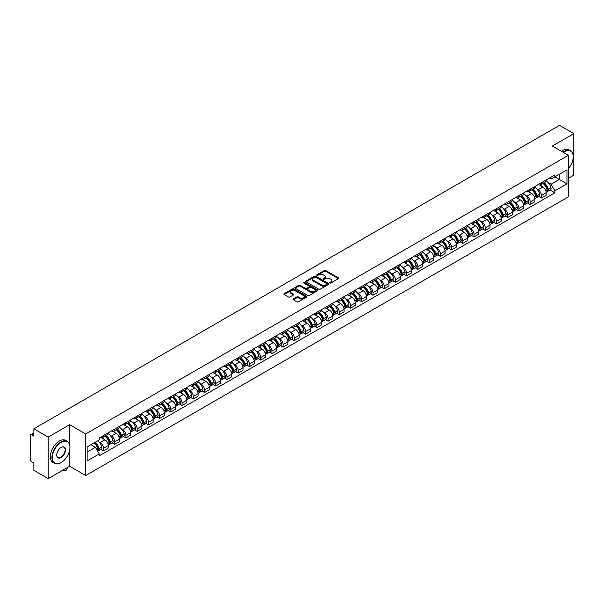 <?xml version="1.0" encoding="UTF-8"?>
<svg xmlns="http://www.w3.org/2000/svg" width="604" height="604" viewBox="0 0 604 604"><rect width="100%" height="100%" fill="white"/><g stroke="black" fill="none" stroke-linecap="round" stroke-linejoin="round"><path stroke-width="0.91" d="M329.95 282.997A0.702 0.4 0 0 0 330.939 282.997L338.444 278.663A0.997 0.574 0 0 0 338.738 278.255A0.997 0.574 0 0 0 338.444 277.848L325.73 270.509A0.997 0.574 0 0 0 324.318 270.509L316.806 274.843A0.702 0.4 0 0 0 317.795 275.409L318.769 274.85A3.201 1.85 0 0 1 323.291 274.85L324.348 275.462A3.201 1.85 0 0 1 325.284 276.768A3.201 1.85 0 0 1 324.348 278.074L323.382 278.633A0.702 0.4 0 0 0 324.371 279.207L325.337 278.648A3.201 1.85 0 0 1 329.859 278.648L330.924 279.259A3.201 1.85 0 0 1 331.86 280.558A3.201 1.85 0 0 1 330.924 281.864L329.95 282.43A0.702 0.4 0 0 0 329.95 282.997L329.95 282.43M293.295 298.98A0.997 0.574 0 0 0 293.008 299.388A0.997 0.574 0 0 0 293.295 299.795L296.866 301.857A0.997 0.574 0 0 0 298.278 301.857L306.613 297.04A0.997 0.574 0 0 0 306.908 296.632A0.997 0.574 0 0 0 306.613 296.224L293.899 288.886A0.997 0.574 0 0 0 292.487 288.886L284.144 293.695A0.997 0.574 0 0 0 283.857 294.103A0.997 0.574 0 0 0 284.144 294.51L288.455 297.002A0.997 0.574 0 0 0 289.867 297.002L293.438 294.941A0.997 0.574 0 0 0 293.733 294.533A0.997 0.574 0 0 0 293.438 294.125L291.302 292.895A2.673 1.54 0 0 1 290.516 291.8A2.673 1.54 0 0 1 292.17 290.373A2.673 1.54 0 0 1 295.084 290.705L303.457 295.545A2.673 1.54 0 0 1 304.235 296.632A2.673 1.54 0 0 1 302.589 298.059A2.673 1.54 0 0 1 299.675 297.727L298.278 296.919A0.997 0.574 0 0 0 296.866 296.919L293.295 298.98L293.295 299.795M85.7 433.966L69.649 424.703L48.192 437.085L33.869 428.81L559.478 125.36L573.8 133.627L552.35 146.009L568.402 155.281L85.7 433.966L85.7 475.522L568.402 196.836L568.402 155.281M318.837 289.173A0.997 0.574 0 0 0 320.248 289.173L328.591 284.356A0.997 0.574 0 0 0 328.878 283.948A0.997 0.574 0 0 0 328.591 283.54L315.869 276.194A0.997 0.574 0 0 0 314.457 276.194L306.122 281.011A0.997 0.574 0 0 0 305.828 281.419A0.997 0.574 0 0 0 306.122 281.826L318.837 289.173M303.963 283.148A0.702 0.4 0 0 1 304.673 283.246L317.591 290.705L309.263 295.515A0.997 0.574 0 0 1 307.851 295.515L295.137 288.168L298.701 286.122L298.701 285.292L295.137 287.353A0.997 0.574 0 0 0 294.843 287.761A0.997 0.574 0 0 0 295.137 288.168L295.137 287.353M298.701 286.122A0.997 0.574 0 0 1 300.113 286.122L300.113 285.292A0.997 0.574 0 0 0 298.701 285.292M300.113 285.292L305.269 288.274A0.997 0.574 0 0 0 306.689 288.274L309.052 286.908A0.997 0.574 0 0 0 309.346 286.5A0.997 0.574 0 0 0 309.052 286.092L303.684 282.989A0.702 0.4 0 0 1 304.673 282.415L317.598 289.882A0.997 0.574 0 0 1 317.893 290.29A0.997 0.574 0 0 1 317.598 290.698L317.598 289.882M48.192 437.085L48.192 478.64L33.869 470.373L33.869 463.019L31.642 461.728A2.038 1.178 -120 0 1 30.2 459.236L30.2 435.711A2.038 1.178 -120 0 1 30.623 434.782L33.869 432.902M568.402 178.301L573.8 175.19L573.8 133.627M48.192 478.64L69.649 466.258L85.7 475.522M33.869 428.81L33.869 436.171L31.642 434.88A2.038 1.178 -120 0 0 30.623 434.782M541.411 182.71A4.681 2.703 60 0 1 540.437 184.809L545.193 182.068A4.681 2.703 -120 0 0 546.159 179.962M536.903 189.037L538.096 189.732A4.681 2.703 60 0 1 541.411 195.469L546.159 192.721A4.681 2.703 -120 0 0 542.845 186.991L539.447 185.028M546.159 192.721L546.159 195.258L541.411 197.999L538.836 196.511M540.437 184.809A4.681 2.703 60 0 1 538.134 184.597M541.411 195.469L541.411 197.999M530.176 189.188A4.681 2.703 60 0 1 529.21 191.294L533.959 188.554A4.681 2.703 -120 0 0 534.933 186.447M527.602 202.997L530.176 204.484L534.933 201.744L534.933 199.207A4.681 2.703 -120 0 0 531.618 193.469L528.221 191.506M529.21 191.294A4.681 2.703 60 0 1 526.907 191.083M525.669 195.522L526.869 196.217A4.681 2.703 60 0 1 530.176 201.947L530.176 204.484M518.949 195.673A4.681 2.703 60 0 1 517.983 197.78L522.732 195.032A4.681 2.703 -120 0 0 523.698 192.933M516.375 209.482L518.949 210.97L523.698 208.221L523.698 205.692A4.681 2.703 -120 0 0 520.391 199.954L516.986 197.991M517.983 197.78A4.681 2.703 60 0 1 515.673 197.568M514.442 202.008L515.642 202.695A4.681 2.703 60 0 1 518.949 208.433L518.949 210.97M507.722 202.159A4.681 2.703 60 0 1 506.748 204.258L511.505 201.517A4.681 2.703 -120 0 0 512.471 199.418M505.148 215.96L507.722 217.448L512.471 214.707L512.471 212.17A4.681 2.703 -120 0 0 509.164 206.44L505.759 204.477M506.748 204.258A4.681 2.703 60 0 1 504.446 204.046M503.215 208.486L504.408 209.18A4.681 2.703 60 0 1 507.722 214.918L507.722 217.448M496.496 208.637A4.681 2.703 60 0 1 495.522 210.743L500.271 208.002A4.681 2.703 -120 0 0 501.244 205.896M493.913 222.446L496.496 223.933L501.244 221.192L501.244 218.656A4.681 2.703 -120 0 0 497.93 212.918L494.533 210.955M495.522 210.743A4.681 2.703 60 0 1 493.219 210.532M491.981 214.971L493.181 215.666A4.681 2.703 60 0 1 496.496 221.396L496.496 223.933M485.261 215.122A4.681 2.703 60 0 1 484.295 217.229L489.044 214.48A4.681 2.703 -120 0 0 490.018 212.382M482.687 228.931L485.261 230.418L490.018 227.67L490.018 225.141A4.681 2.703 -120 0 0 486.703 219.403L483.306 217.44M484.295 217.229A4.681 2.703 60 0 1 481.992 217.017M480.754 221.457L481.954 222.144A4.681 2.703 60 0 1 485.261 227.882L485.261 230.418M474.034 221.608A4.681 2.703 60 0 1 473.068 223.707L477.817 220.966A4.681 2.703 -120 0 0 478.783 218.867M471.46 235.409L474.034 236.896L478.783 234.156L478.783 231.619A4.681 2.703 -120 0 0 475.476 225.888L472.071 223.925M473.068 223.707A4.681 2.703 60 0 1 470.758 223.495M469.527 227.934L470.72 228.629A4.681 2.703 60 0 1 474.034 234.367L474.034 236.896M462.807 228.093A4.681 2.703 60 0 1 461.834 230.192L466.59 227.451A4.681 2.703 -120 0 0 467.556 225.345M460.225 241.894L462.807 243.382L467.556 240.641L467.556 238.104A4.681 2.703 -120 0 0 464.242 232.366L460.844 230.403M461.834 230.192A4.681 2.703 60 0 1 459.531 229.981M458.3 234.42L459.493 235.115A4.681 2.703 60 0 1 462.807 240.845L462.807 243.382M451.573 234.571A4.681 2.703 60 0 1 450.607 236.677L455.356 233.929A4.681 2.703 -120 0 0 456.33 231.83M448.999 248.38L451.573 249.867L456.33 247.127L456.33 244.59A4.681 2.703 -120 0 0 453.015 238.852L449.618 236.889M450.607 236.677A4.681 2.703 60 0 1 448.304 236.466M447.066 240.905L448.266 241.592A4.681 2.703 60 0 1 451.573 247.33L451.573 249.867M440.346 241.056A4.681 2.703 60 0 1 439.38 243.155L444.129 240.415A4.681 2.703 -120 0 0 445.095 238.316M437.772 254.858L440.346 256.345L445.095 253.604L445.095 251.068A4.681 2.703 -120 0 0 441.788 245.337L438.383 243.374M439.38 243.155A4.681 2.703 60 0 1 437.07 242.944M435.839 247.391L437.039 248.078A4.681 2.703 60 0 1 440.346 253.816L440.346 256.345M429.119 247.542A4.681 2.703 60 0 1 428.145 249.641L432.902 246.9A4.681 2.703 -120 0 0 433.868 244.794M426.545 261.343L429.119 262.831L433.868 260.09L433.868 257.553A4.681 2.703 -120 0 0 430.561 251.823L427.156 249.852M428.145 249.641A4.681 2.703 60 0 1 425.843 249.429M424.612 253.869L425.805 254.563A4.681 2.703 60 0 1 429.119 260.294L429.119 262.831M417.892 254.02A4.681 2.703 60 0 1 416.919 256.126L421.668 253.378A4.681 2.703 -120 0 0 422.641 251.279M415.31 267.829L417.892 269.316L422.641 266.575L422.641 264.039A4.681 2.703 -120 0 0 419.327 258.301L415.929 256.338M416.919 256.126A4.681 2.703 60 0 1 414.616 255.915M413.378 260.354L414.578 261.041A4.681 2.703 60 0 1 417.892 266.779L417.892 269.316M406.658 260.505A4.681 2.703 60 0 1 405.692 262.604L410.441 259.863A4.681 2.703 -120 0 0 411.407 257.765M404.084 274.314L406.658 275.802L411.415 273.053L411.415 270.517A4.681 2.703 -120 0 0 408.1 264.786L404.703 262.823M405.692 262.604A4.681 2.703 60 0 1 403.389 262.393M402.151 266.84L403.351 267.527A4.681 2.703 60 0 1 406.658 273.265L406.658 275.802M395.431 266.991A4.681 2.703 60 0 1 394.465 269.09L399.214 266.349A4.681 2.703 -120 0 0 400.18 264.242M392.857 280.792L395.431 282.279L400.18 279.539L400.18 277.002A4.681 2.703 -120 0 0 396.873 271.272L393.468 269.308M394.465 269.09A4.681 2.703 60 0 1 392.155 268.878M390.924 273.318L392.117 274.012A4.681 2.703 60 0 1 395.431 279.743L395.431 282.279M384.204 273.469A4.681 2.703 60 0 1 383.23 275.575L387.979 272.827A4.681 2.703 -120 0 0 388.953 270.728M381.622 287.277L384.204 288.765L388.953 286.024L388.953 283.487A4.681 2.703 -120 0 0 385.639 277.749L382.241 275.786M383.23 275.575A4.681 2.703 60 0 1 380.928 275.364M379.69 279.803L380.89 280.498A4.681 2.703 60 0 1 384.204 286.228L384.204 288.765M372.97 279.954A4.681 2.703 60 0 1 372.004 282.053L376.753 279.312A4.681 2.703 -120 0 0 377.726 277.213M370.395 293.763L372.97 295.25L377.726 292.502L377.726 289.973A4.681 2.703 -120 0 0 374.412 284.235L371.015 282.272M372.004 282.053A4.681 2.703 60 0 1 369.701 281.841M368.463 286.288L369.663 286.976A4.681 2.703 60 0 1 372.97 292.714L372.97 295.25M361.743 286.439A4.681 2.703 60 0 1 360.777 288.538L365.526 285.798A4.681 2.703 -120 0 0 366.492 283.691M359.169 300.241L361.743 301.728L366.492 298.988L366.492 296.451A4.681 2.703 -120 0 0 363.185 290.72L359.78 288.757M360.777 288.538A4.681 2.703 60 0 1 358.466 288.327M357.236 292.766L358.436 293.461A4.681 2.703 60 0 1 361.743 299.191L361.743 301.728M350.516 292.917A4.681 2.703 60 0 1 349.542 295.024L354.299 292.276A4.681 2.703 -120 0 0 355.265 290.177M347.942 306.726L350.516 308.214L355.265 305.473L355.265 302.936A4.681 2.703 -120 0 0 351.958 297.198L348.553 295.235M349.542 295.024A4.681 2.703 60 0 1 347.24 294.812M346.009 299.252L347.202 299.946A4.681 2.703 60 0 1 350.516 305.677L350.516 308.214M339.289 299.403A4.681 2.703 60 0 1 338.316 301.502L343.064 298.761A4.681 2.703 -120 0 0 344.038 296.662M336.707 313.212L339.289 314.699L344.038 311.951L344.038 309.422A4.681 2.703 -120 0 0 340.724 303.684L337.326 301.721M338.316 301.502A4.681 2.703 60 0 1 336.013 301.29M334.775 305.737L335.975 306.424A4.681 2.703 60 0 1 339.289 312.162L339.289 314.699M328.055 305.888A4.681 2.703 60 0 1 327.089 307.987L331.838 305.247A4.681 2.703 -120 0 0 332.804 303.14M325.481 319.69L328.055 321.177L332.812 318.436L332.812 315.9A4.681 2.703 -120 0 0 329.497 310.169L326.1 308.206M327.089 307.987A4.681 2.703 60 0 1 324.778 307.776M323.548 312.215L324.748 312.91A4.681 2.703 60 0 1 328.055 318.648L328.055 321.177M316.828 312.366A4.681 2.703 60 0 1 315.862 314.473L320.611 311.724A4.681 2.703 -120 0 0 321.577 309.626M314.254 326.175L316.828 327.662L321.577 324.922L321.577 322.385A4.681 2.703 -120 0 0 318.27 316.647L314.865 314.684M315.862 314.473A4.681 2.703 60 0 1 313.552 314.261M312.321 318.701L313.514 319.395A4.681 2.703 60 0 1 316.828 325.126L316.828 327.662M305.601 318.852A4.681 2.703 60 0 1 304.627 320.951L309.376 318.21A4.681 2.703 -120 0 0 310.35 316.111M303.019 332.661L305.601 334.148L310.35 331.4L310.35 328.87A4.681 2.703 -120 0 0 307.036 323.132L303.638 321.169M304.627 320.951A4.681 2.703 60 0 1 302.325 320.739M301.086 325.186L302.287 325.873A4.681 2.703 60 0 1 305.601 331.611L305.601 334.148M294.367 325.337A4.681 2.703 60 0 1 293.401 327.436L298.149 324.695A4.681 2.703 -120 0 0 299.123 322.589M291.792 339.138L294.367 340.626L299.123 337.885L299.123 335.348A4.681 2.703 -120 0 0 295.809 329.618L292.411 327.655M293.401 327.436A4.681 2.703 60 0 1 291.098 327.225M289.86 331.664L291.06 332.359A4.681 2.703 60 0 1 294.367 338.097L294.367 340.626M283.14 331.815A4.681 2.703 60 0 1 282.174 333.921L286.923 331.173A4.681 2.703 -120 0 0 287.889 329.074M280.566 345.624L283.14 347.111L287.889 344.371L287.889 341.834A4.681 2.703 -120 0 0 284.582 336.096L281.177 334.133M282.174 333.921A4.681 2.703 60 0 1 279.863 333.71M278.633 338.149L279.833 338.844A4.681 2.703 60 0 1 283.14 344.574L283.14 347.111M271.913 338.3A4.681 2.703 60 0 1 270.939 340.399L275.696 337.659A4.681 2.703 -120 0 0 276.662 335.56M269.339 352.109L271.913 353.597L276.662 350.849L276.662 348.319A4.681 2.703 -120 0 0 273.355 342.581L269.95 340.618M270.939 340.399A4.681 2.703 60 0 1 268.637 340.188M267.406 344.635L268.599 345.322A4.681 2.703 60 0 1 271.913 351.06L271.913 353.597M260.686 344.786A4.681 2.703 60 0 1 259.712 346.885L264.461 344.144A4.681 2.703 -120 0 0 265.435 342.038M258.104 358.587L260.686 360.075L265.435 357.334L265.435 354.797A4.681 2.703 -120 0 0 262.121 349.067L258.723 347.104M259.712 346.885A4.681 2.703 60 0 1 257.41 346.673M256.172 351.113L257.372 351.807A4.681 2.703 60 0 1 260.686 357.545L260.686 360.075M249.452 351.264A4.681 2.703 60 0 1 248.486 353.37L253.235 350.63A4.681 2.703 -120 0 0 254.201 348.523M246.877 365.073L249.452 366.56L254.201 363.819L254.201 361.283A4.681 2.703 -120 0 0 250.894 355.545L247.497 353.582M248.486 353.37A4.681 2.703 60 0 1 246.175 353.159M244.945 357.598L246.145 358.293A4.681 2.703 60 0 1 249.452 364.023L249.452 366.56M238.225 357.749A4.681 2.703 60 0 1 237.259 359.848L242.008 357.107A4.681 2.703 -120 0 0 242.974 355.009M235.651 371.558L238.225 373.046L242.974 370.297L242.974 367.768A4.681 2.703 -120 0 0 239.667 362.03L236.262 360.067M237.259 359.848A4.681 2.703 60 0 1 234.948 359.644M233.718 364.084L234.911 364.771A4.681 2.703 60 0 1 238.225 370.509L238.225 373.046M226.998 364.235A4.681 2.703 60 0 1 226.024 366.334L230.773 363.593A4.681 2.703 -120 0 0 231.747 361.486M224.416 378.036L226.998 379.523L231.747 376.783L231.747 374.246A4.681 2.703 -120 0 0 228.433 368.516L225.035 366.553M226.024 366.334A4.681 2.703 60 0 1 223.722 366.122M222.483 370.562L223.684 371.256A4.681 2.703 60 0 1 226.998 376.994L226.998 379.523M215.764 370.713A4.681 2.703 60 0 1 214.798 372.819L219.546 370.078A4.681 2.703 -120 0 0 220.52 367.972M213.189 384.522L215.764 386.009L220.52 383.268L220.52 380.731A4.681 2.703 -120 0 0 217.206 374.993L213.808 373.03M214.798 372.819A4.681 2.703 60 0 1 212.495 372.608M211.257 377.047L212.457 377.742A4.681 2.703 60 0 1 215.764 383.472L215.764 386.009M204.537 377.198A4.681 2.703 60 0 1 203.571 379.304L208.32 376.556A4.681 2.703 -120 0 0 209.286 374.457M201.963 391.007L204.537 392.494L209.286 389.746L209.286 387.217A4.681 2.703 -120 0 0 205.979 381.479L202.574 379.516M203.571 379.304A4.681 2.703 60 0 1 201.26 379.093M200.03 383.532L201.23 384.219A4.681 2.703 60 0 1 204.537 389.957L204.537 392.494M193.31 383.683A4.681 2.703 60 0 1 192.336 385.782L197.093 383.042A4.681 2.703 -120 0 0 198.059 380.943M190.736 397.485L193.31 398.972L198.059 396.232L198.059 393.695A4.681 2.703 -120 0 0 194.745 387.964L191.347 386.001M192.336 385.782A4.681 2.703 60 0 1 190.034 385.571M188.803 390.01L189.996 390.705A4.681 2.703 60 0 1 193.31 396.443L193.31 398.972M182.076 390.161A4.681 2.703 60 0 1 181.109 392.268L185.858 389.527A4.681 2.703 -120 0 0 186.832 387.421M179.501 403.97L182.083 405.458L186.832 402.717L186.832 400.18A4.681 2.703 -120 0 0 183.518 394.442L180.12 392.479M181.109 392.268A4.681 2.703 60 0 1 178.807 392.056M177.568 396.496L178.769 397.19A4.681 2.703 60 0 1 182.083 402.921L182.083 405.458M170.849 396.647A4.681 2.703 60 0 1 169.883 398.753L174.632 396.005A4.681 2.703 -120 0 0 175.598 393.906M168.274 410.456L170.849 411.943L175.598 409.195L175.598 406.666A4.681 2.703 -120 0 0 172.291 400.928L168.893 398.965M169.883 398.753A4.681 2.703 60 0 1 167.572 398.542M166.342 402.981L167.542 403.668A4.681 2.703 60 0 1 170.849 409.406L170.849 411.943M159.622 403.132A4.681 2.703 60 0 1 158.648 405.231L163.405 402.49A4.681 2.703 -120 0 0 164.371 400.392M157.048 416.934L159.622 418.421L164.371 415.68L164.371 413.144A4.681 2.703 -120 0 0 161.064 407.413L157.659 405.45M158.648 405.231A4.681 2.703 60 0 1 156.345 405.02M155.115 409.459L156.308 410.154A4.681 2.703 60 0 1 159.622 415.892L159.622 418.421M148.395 409.618A4.681 2.703 60 0 1 147.421 411.717L152.17 408.976A4.681 2.703 -120 0 0 153.144 406.869M145.813 423.419L148.395 424.906L153.144 422.166L153.144 419.629A4.681 2.703 -120 0 0 149.83 413.891L146.432 411.928M147.421 411.717A4.681 2.703 60 0 1 145.119 411.505M143.88 415.945L145.081 416.639A4.681 2.703 60 0 1 148.395 422.37L148.395 424.906M137.161 416.096A4.681 2.703 60 0 1 136.194 418.202L140.943 415.454A4.681 2.703 -120 0 0 141.917 413.355M134.586 429.905L137.161 431.392L141.917 428.651L141.917 426.114A4.681 2.703 -120 0 0 138.603 420.376L135.205 418.413M136.194 418.202A4.681 2.703 60 0 1 133.892 417.991M132.653 422.43L133.854 423.117A4.681 2.703 60 0 1 137.161 428.855L137.161 431.392M125.934 422.581A4.681 2.703 60 0 1 124.968 424.68L129.717 421.939A4.681 2.703 -120 0 0 130.683 419.84M123.359 436.382L125.934 437.87L130.683 435.129L130.683 432.592A4.681 2.703 -120 0 0 127.376 426.862L123.971 424.899M124.968 424.68A4.681 2.703 60 0 1 122.657 424.469M121.427 428.916L122.627 429.603A4.681 2.703 60 0 1 125.934 435.341L125.934 437.87M114.707 429.066A4.681 2.703 60 0 1 113.733 431.165L118.49 428.425A4.681 2.703 -120 0 0 119.456 426.318M112.133 442.868L114.707 444.355L119.456 441.615L119.456 439.078A4.681 2.703 -120 0 0 116.142 433.34L112.744 431.377M113.733 431.165A4.681 2.703 60 0 1 111.43 430.954M110.2 435.393L111.393 436.088A4.681 2.703 60 0 1 114.707 441.818L114.707 444.355M103.473 435.544A4.681 2.703 60 0 1 102.506 437.651L107.255 434.903A4.681 2.703 -120 0 0 108.229 432.804M100.898 449.353L103.48 450.841L108.229 448.1L108.229 445.563A4.681 2.703 -120 0 0 104.915 439.825L101.517 437.862M102.506 437.651A4.681 2.703 60 0 1 100.204 437.439M98.965 441.879L100.166 442.566A4.681 2.703 60 0 1 103.48 448.304L103.48 450.841M549.361 178.12L551.052 179.094L566.96 169.905L559.334 174.314L559.334 179.463L551.052 184.243L548.13 182.559M87.135 452.086L95.417 447.307L99.23 453.914L87.135 460.897L87.135 446.93L99.23 439.954L99.23 437.998L554.872 174.933L554.872 176.889L566.96 183.873L554.872 190.856L551.052 184.243M566.96 169.905L566.96 183.873M99.23 453.914L99.23 455.869L554.872 192.804L554.872 190.856M69.649 424.703L69.649 444.703M69.649 450.131L69.649 466.258M95.417 447.307L90.955 444.733M550.063 190.034L554.872 192.804M330.229 283.095L330.924 282.695A3.201 1.85 0 0 0 331.86 281.396L331.86 280.558M325.284 276.768L325.284 277.598A3.201 1.85 0 0 1 324.348 278.905L323.661 279.305M338.444 277.848L338.444 278.663L325.73 271.339A0.997 0.574 0 0 0 324.318 271.339L317.085 275.507M328.591 283.54L328.591 284.356L315.869 277.025A0.997 0.574 0 0 0 314.457 277.025L306.137 281.834M326.824 284.235A0.702 0.4 0 0 0 326.824 283.661L315.658 277.213A0.702 0.4 0 0 0 314.669 277.213L313.642 277.81A3.201 1.85 0 0 0 312.706 279.116A3.201 1.85 0 0 0 313.642 280.422L321.275 284.824A3.201 1.85 0 0 0 325.798 284.824L326.824 284.235L326.824 285.065A0.702 0.4 0 0 0 327.028 284.778L327.028 283.948M312.706 279.116L312.706 279.946A3.201 1.85 0 0 0 313.642 281.253L313.642 280.422M326.824 285.065L325.798 285.654A3.201 1.85 0 0 1 321.275 285.654L313.642 281.253M300.113 286.122L305.269 289.105A0.997 0.574 0 0 0 306.689 289.105L309.052 287.738A0.997 0.574 0 0 0 309.346 287.33L309.346 286.5M310.622 291.362A2.673 1.54 0 0 0 313.536 291.694A2.673 1.54 0 0 0 315.19 290.267A2.673 1.54 0 0 0 314.405 289.18L311.453 287.474A0.997 0.574 0 0 0 310.041 287.474L307.678 288.84A0.997 0.574 0 0 0 307.383 289.248A0.997 0.574 0 0 0 307.678 289.656L310.622 291.362L310.622 292.193A2.673 1.54 0 0 0 313.536 292.525A2.673 1.54 0 0 0 315.19 291.098L315.19 290.267M307.383 289.248L307.383 290.079A0.997 0.574 0 0 0 307.678 290.486L307.678 289.656M310.622 292.193L307.678 290.486M304.235 296.632L304.235 297.462A2.673 1.54 0 0 1 302.589 298.889A2.673 1.54 0 0 1 299.675 298.557L298.278 297.749A0.997 0.574 0 0 0 296.866 297.749L293.31 299.803M290.516 291.8L290.516 292.63A2.673 1.54 0 0 0 291.302 293.725L291.302 292.895M293.438 294.125L293.438 294.941L291.302 293.725M306.613 296.224L306.613 297.04L293.899 289.716A0.997 0.574 0 0 0 292.487 289.716L284.159 294.518L284.144 293.695M543.177 183.231A6.41 3.7 60 0 1 543.207 183.246A6.41 3.7 60 0 1 547.428 189.007L547.466 189.135A1.246 0.717 60 0 1 547.269 190.117A1.246 0.717 60 0 1 547.239 190.132M542.898 183.389A7.739 4.47 60 0 1 547.149 189.777L547.186 189.905A2.567 1.487 60 0 1 546.779 191.929L546.137 192.298M547.216 191.355A2.567 1.487 -120 0 0 547.934 191.264A2.567 1.487 -120 0 0 548.334 189.241L548.296 189.112A7.739 4.47 -120 0 0 544.045 182.725M546.061 180.785A7.739 4.47 60 0 1 550.923 187.595L550.961 187.723A2.567 1.487 60 0 1 550.561 189.747L547.934 191.264M540.255 184.9A7.739 4.47 60 0 1 541.871 186.425M545.631 186.44L546.62 187.006M531.95 189.716A6.41 3.7 60 0 1 531.981 189.732A6.41 3.7 60 0 1 536.201 195.485L536.239 195.621A1.246 0.717 60 0 1 536.042 196.602A1.246 0.717 60 0 1 536.012 196.617M531.663 189.875A7.739 4.47 60 0 1 535.914 196.255L535.959 196.391A2.567 1.487 60 0 1 535.552 198.406L534.91 198.776M535.99 197.84A2.567 1.487 -120 0 0 536.699 197.742A2.567 1.487 -120 0 0 537.107 195.726L537.069 195.59A7.739 4.47 -120 0 0 532.819 189.211M534.834 187.27A7.739 4.47 60 0 1 539.697 194.08L539.734 194.209A2.567 1.487 60 0 1 539.327 196.224L536.699 197.742M529.029 191.385A7.739 4.47 60 0 1 530.644 192.91M534.404 192.918L535.393 193.491M520.716 196.194A6.41 3.7 60 0 1 520.754 196.217A6.41 3.7 60 0 1 524.967 201.97L525.004 202.106A1.246 0.717 60 0 1 524.808 203.08A1.246 0.717 60 0 1 524.785 203.095M520.437 196.36A7.739 4.47 60 0 1 524.687 202.74L524.725 202.876A2.567 1.487 60 0 1 524.317 204.892L523.683 205.262M524.763 204.326A2.567 1.487 -120 0 0 525.472 204.227A2.567 1.487 -120 0 0 525.88 202.212L525.842 202.076A7.739 4.47 -120 0 0 521.592 195.696M523.608 193.756A7.739 4.47 60 0 1 528.47 200.558L528.508 200.694A2.567 1.487 60 0 1 528.1 202.71L525.472 204.227M517.802 197.863A7.739 4.47 60 0 1 519.417 199.388M523.177 199.403L524.159 199.969M509.489 202.68A6.41 3.7 60 0 1 509.519 202.695A6.41 3.7 60 0 1 513.74 208.456L513.778 208.584A1.246 0.717 60 0 1 513.581 209.565A1.246 0.717 60 0 1 513.551 209.58M509.21 202.838A7.739 4.47 60 0 1 513.46 209.226L513.498 209.354A2.567 1.487 60 0 1 513.09 211.377L512.456 211.747M513.528 210.804A2.567 1.487 -120 0 0 514.246 210.713A2.567 1.487 -120 0 0 514.646 208.69L514.608 208.561A7.739 4.47 -120 0 0 510.357 202.174M512.373 200.234A7.739 4.47 60 0 1 517.235 207.044L517.273 207.172A2.567 1.487 60 0 1 516.873 209.195L514.246 210.713M506.567 204.348A7.739 4.47 60 0 1 508.183 205.873M511.943 205.888L512.932 206.455M498.262 209.165A6.41 3.7 60 0 1 498.292 209.18A6.41 3.7 60 0 1 502.513 214.933L502.551 215.069A1.246 0.717 60 0 1 502.354 216.051A1.246 0.717 60 0 1 502.324 216.066M497.983 209.324A7.739 4.47 60 0 1 502.234 215.711L502.271 215.839A2.567 1.487 60 0 1 501.864 217.855L501.222 218.225M502.301 217.289A2.567 1.487 -120 0 0 503.011 217.191A2.567 1.487 -120 0 0 503.419 215.175L503.381 215.039A7.739 4.47 -120 0 0 499.131 208.659M501.146 206.719A7.739 4.47 60 0 1 506.009 213.529L506.046 213.657A2.567 1.487 60 0 1 505.639 215.673L503.011 217.191M495.34 210.834A7.739 4.47 60 0 1 496.956 212.359M500.716 212.366L501.705 212.94M487.028 215.643A6.41 3.7 60 0 1 487.066 215.666A6.41 3.7 60 0 1 491.286 221.419L491.324 221.555A1.246 0.717 60 0 1 491.12 222.529A1.246 0.717 60 0 1 491.097 222.544M486.749 215.809A7.739 4.47 60 0 1 490.999 222.189L491.037 222.325A2.567 1.487 60 0 1 490.637 224.341L489.995 224.711M491.075 223.774A2.567 1.487 -120 0 0 491.784 223.676A2.567 1.487 -120 0 0 492.192 221.66L492.154 221.525A7.739 4.47 -120 0 0 487.904 215.145M489.919 213.204A7.739 4.47 60 0 1 494.782 220.007L494.819 220.143A2.567 1.487 60 0 1 494.412 222.159L491.784 223.676M484.114 217.312A7.739 4.47 60 0 1 485.729 218.837M489.489 218.852L490.478 219.418M568.402 168.652A12.42 7.173 120 0 0 573.226 156.821A12.42 7.173 120 0 0 564.446 151.747A12.42 7.173 120 0 0 563.419 152.404M563.011 152.17A12.722 7.346 -60 0 1 564.227 151.37A12.722 7.346 -60 0 1 570.591 150.743A12.722 7.346 -60 0 1 573.226 156.572A12.722 7.346 -60 0 1 573.226 156.693M568.402 157.41A6.206 3.586 -60 0 1 568.402 161.797M561.433 151.257A12.722 7.346 -60 0 1 562.641 150.456A12.722 7.346 -60 0 1 569.006 149.83L570.591 150.743M60.936 462.724L61.155 462.604A12.42 7.173 120 0 0 69.936 447.39A12.42 7.173 120 0 0 61.155 442.317A12.42 7.173 120 0 0 52.367 457.53A12.42 7.173 120 0 0 61.155 462.604L60.936 462.724A12.722 7.346 -60 0 1 54.571 463.359A12.722 7.346 -60 0 1 52.623 453.159A12.722 7.346 -60 0 1 60.936 441.947A12.722 7.346 -60 0 1 67.301 441.313A12.722 7.346 -60 0 1 69.936 447.141A12.722 7.346 -60 0 1 69.936 447.27M61.155 447.39L61.155 447.39A6.206 3.586 -60 0 1 65.542 449.927A6.206 3.586 -60 0 1 61.155 457.53A6.206 3.586 -60 0 1 56.761 454.993A6.206 3.586 -60 0 1 61.155 447.39L61.155 447.39M56.761 454.865A5.904 3.405 120 0 0 57.984 457.447A5.904 3.405 120 0 0 60.936 457.152A5.904 3.405 120 0 0 64.794 451.951A5.904 3.405 120 0 0 63.888 447.224A5.904 3.405 120 0 0 61.042 447.458M54.571 463.359L52.993 462.438A12.722 7.346 -60 0 1 51.038 452.245A12.722 7.346 -60 0 1 59.351 441.033A12.722 7.346 -60 0 1 65.715 440.399L67.301 441.313M475.801 222.129A6.41 3.7 60 0 1 475.831 222.144A6.41 3.7 60 0 1 480.052 227.904L480.089 228.033A1.246 0.717 60 0 1 479.893 229.014A1.246 0.717 60 0 1 479.863 229.029M475.522 222.287A7.739 4.47 60 0 1 479.772 228.674L479.81 228.803A2.567 1.487 60 0 1 479.402 230.826L478.768 231.196M479.848 230.26A2.567 1.487 -120 0 0 480.558 230.162A2.567 1.487 -120 0 0 480.965 228.138L480.927 228.01A7.739 4.47 -120 0 0 476.669 221.623M478.685 219.682A7.739 4.47 60 0 1 483.555 226.492L483.593 226.628A2.567 1.487 60 0 1 483.185 228.644L480.558 230.162M472.879 223.797A7.739 4.47 60 0 1 474.495 225.322M478.262 225.337L479.244 225.904M464.574 228.614A6.41 3.7 60 0 1 464.604 228.629A6.41 3.7 60 0 1 468.825 234.382L468.863 234.518A1.246 0.717 60 0 1 468.666 235.5A1.246 0.717 60 0 1 468.636 235.515M464.295 228.773A7.739 4.47 60 0 1 468.545 235.16L468.583 235.288A2.567 1.487 60 0 1 468.175 237.304L467.534 237.674M468.613 236.738A2.567 1.487 -120 0 0 469.331 236.64A2.567 1.487 -120 0 0 469.731 234.624L469.693 234.488A7.739 4.47 -120 0 0 465.442 228.108M467.458 226.168A7.739 4.47 60 0 1 472.32 232.978L472.358 233.106A2.567 1.487 60 0 1 471.958 235.122L469.331 236.64M461.652 230.283A7.739 4.47 60 0 1 463.268 231.808M467.028 231.815L468.017 232.389M453.347 235.092A6.41 3.7 60 0 1 453.377 235.115A6.41 3.7 60 0 1 457.598 240.868L457.636 241.004A1.246 0.717 60 0 1 457.439 241.977A1.246 0.717 60 0 1 457.409 241.993M453.06 235.258A7.739 4.47 60 0 1 457.311 241.638L457.349 241.774A2.567 1.487 60 0 1 456.949 243.789L456.307 244.159M457.387 243.223A2.567 1.487 -120 0 0 458.096 243.125A2.567 1.487 -120 0 0 458.504 241.109L458.466 240.973A7.739 4.47 -120 0 0 454.216 234.594M456.231 232.653A7.739 4.47 60 0 1 461.094 239.456L461.131 239.592A2.567 1.487 60 0 1 460.724 241.608L458.096 243.125M450.425 236.768A7.739 4.47 60 0 1 452.041 238.293M455.801 238.301L456.79 238.867M442.113 241.577A6.41 3.7 60 0 1 442.143 241.592A6.41 3.7 60 0 1 446.364 247.353L446.401 247.481A1.246 0.717 60 0 1 446.205 248.463A1.246 0.717 60 0 1 446.182 248.478M441.834 241.736A7.739 4.47 60 0 1 446.084 248.123L446.122 248.259A2.567 1.487 60 0 1 445.714 250.275L445.08 250.645M446.16 249.709A2.567 1.487 -120 0 0 446.869 249.611A2.567 1.487 -120 0 0 447.277 247.587L447.239 247.459A7.739 4.47 -120 0 0 442.989 241.072M445.005 239.131A7.739 4.47 60 0 1 449.867 245.941L449.904 246.077A2.567 1.487 60 0 1 449.497 248.093L446.869 249.611M439.199 243.246A7.739 4.47 60 0 1 440.814 244.771M444.574 244.786L445.556 245.352M430.886 248.063A6.41 3.7 60 0 1 430.916 248.078A6.41 3.7 60 0 1 435.137 253.831L435.174 253.967A1.246 0.717 60 0 1 434.978 254.948A1.246 0.717 60 0 1 434.948 254.963M430.607 248.221A7.739 4.47 60 0 1 434.857 254.609L434.895 254.737A2.567 1.487 60 0 1 434.487 256.76L433.846 257.123M434.925 256.187A2.567 1.487 -120 0 0 435.643 256.088A2.567 1.487 -120 0 0 436.043 254.073L436.005 253.944A7.739 4.47 -120 0 0 431.754 247.557M433.77 245.617A7.739 4.47 60 0 1 438.632 252.427L438.67 252.555A2.567 1.487 60 0 1 438.27 254.578L435.643 256.088M427.964 249.731A7.739 4.47 60 0 1 429.58 251.256M433.34 251.264L434.329 251.838M419.659 254.541A6.41 3.7 60 0 1 419.689 254.563A6.41 3.7 60 0 1 423.91 260.316L423.948 260.452A1.246 0.717 60 0 1 423.751 261.426A1.246 0.717 60 0 1 423.721 261.441M419.372 254.707A7.739 4.47 60 0 1 423.631 261.087L423.668 261.222A2.567 1.487 60 0 1 423.261 263.238L422.619 263.608M423.698 262.672A2.567 1.487 -120 0 0 424.408 262.574A2.567 1.487 -120 0 0 424.816 260.558L424.778 260.422A7.739 4.47 -120 0 0 420.527 254.042M422.543 252.102A7.739 4.47 60 0 1 427.406 258.905L427.443 259.041A2.567 1.487 60 0 1 427.036 261.056L424.408 262.574M416.737 256.217A7.739 4.47 60 0 1 418.353 257.742M422.113 257.749L423.102 258.316M408.425 261.026A6.41 3.7 60 0 1 408.463 261.041A6.41 3.7 60 0 1 412.683 266.802L412.721 266.93A1.246 0.717 60 0 1 412.517 267.912A1.246 0.717 60 0 1 412.494 267.927M408.145 261.185A7.739 4.47 60 0 1 412.396 267.572L412.434 267.708A2.567 1.487 60 0 1 412.034 269.724L411.392 270.094M412.472 269.158A2.567 1.487 -120 0 0 413.181 269.059A2.567 1.487 -120 0 0 413.589 267.036L413.551 266.908A7.739 4.47 -120 0 0 409.301 260.52M411.316 258.587A7.739 4.47 60 0 1 416.179 265.39L416.216 265.526A2.567 1.487 60 0 1 415.809 267.542L413.181 269.059M405.511 262.695A7.739 4.47 60 0 1 407.126 264.22M410.886 264.235L411.875 264.801M397.198 267.512A6.41 3.7 60 0 1 397.228 267.527A6.41 3.7 60 0 1 401.449 273.28L401.486 273.416A1.246 0.717 60 0 1 401.29 274.397A1.246 0.717 60 0 1 401.26 274.412M396.919 267.67A7.739 4.47 60 0 1 401.169 274.057L401.207 274.186A2.567 1.487 60 0 1 400.799 276.209L400.165 276.572M401.237 275.635A2.567 1.487 -120 0 0 401.954 275.537A2.567 1.487 -120 0 0 402.362 273.521L402.324 273.393A7.739 4.47 -120 0 0 398.066 267.006M400.082 265.065A7.739 4.47 60 0 1 404.952 271.876L404.99 272.004A2.567 1.487 60 0 1 404.582 274.027L401.954 275.537M394.276 269.18A7.739 4.47 60 0 1 395.892 270.705M399.659 270.713L400.641 271.287M385.971 273.989A6.41 3.7 60 0 1 386.001 274.012A6.41 3.7 60 0 1 390.222 279.765L390.26 279.901A1.246 0.717 60 0 1 390.063 280.875A1.246 0.717 60 0 1 390.033 280.89M385.692 274.156A7.739 4.47 60 0 1 389.942 280.535L389.98 280.671A2.567 1.487 60 0 1 389.572 282.687L388.931 283.057M390.01 282.121A2.567 1.487 -120 0 0 390.728 282.023A2.567 1.487 -120 0 0 391.128 280.007L391.09 279.871A7.739 4.47 -120 0 0 386.839 273.491M388.855 271.551A7.739 4.47 60 0 1 393.717 278.353L393.755 278.489A2.567 1.487 60 0 1 393.355 280.505L390.728 282.023M383.049 275.666A7.739 4.47 60 0 1 384.665 277.191M388.425 277.198L389.414 277.764M374.737 280.475A6.41 3.7 60 0 1 374.774 280.498A6.41 3.7 60 0 1 378.995 286.251L379.033 286.379A1.246 0.717 60 0 1 378.836 287.361A1.246 0.717 60 0 1 378.806 287.376M374.457 280.641A7.739 4.47 60 0 1 378.708 287.021L378.746 287.157A2.567 1.487 60 0 1 378.346 289.173L377.704 289.543M378.784 288.606A2.567 1.487 -120 0 0 379.493 288.508A2.567 1.487 -120 0 0 379.901 286.492L379.863 286.356A7.739 4.47 -120 0 0 375.613 279.969M377.628 278.036A7.739 4.47 60 0 1 382.491 284.839L382.528 284.975A2.567 1.487 60 0 1 382.121 286.991L379.493 288.508M371.822 282.144A7.739 4.47 60 0 1 373.438 283.669M377.198 283.684L378.187 284.25M363.51 286.96A6.41 3.7 60 0 1 363.54 286.976A6.41 3.7 60 0 1 367.761 292.729L367.798 292.864A1.246 0.717 60 0 1 367.602 293.846A1.246 0.717 60 0 1 367.579 293.861M363.231 287.119A7.739 4.47 60 0 1 367.481 293.506L367.519 293.635A2.567 1.487 60 0 1 367.111 295.658L366.477 296.02M367.557 295.084A2.567 1.487 -120 0 0 368.266 294.994A2.567 1.487 -120 0 0 368.674 292.97L368.636 292.842A7.739 4.47 -120 0 0 364.386 286.455M366.394 284.514A7.739 4.47 60 0 1 371.264 291.324L371.301 291.453A2.567 1.487 60 0 1 370.894 293.476L368.266 294.994M360.596 288.629A7.739 4.47 60 0 1 362.211 290.154M365.971 290.162L366.953 290.735M352.283 293.438A6.41 3.7 60 0 1 352.313 293.461A6.41 3.7 60 0 1 356.534 299.214L356.571 299.35A1.246 0.717 60 0 1 356.375 300.324A1.246 0.717 60 0 1 356.345 300.339M352.004 293.604A7.739 4.47 60 0 1 356.254 299.984L356.292 300.12A2.567 1.487 60 0 1 355.884 302.136L355.243 302.506M356.322 301.57A2.567 1.487 -120 0 0 357.039 301.471A2.567 1.487 -120 0 0 357.44 299.456L357.402 299.32A7.739 4.47 -120 0 0 353.151 292.94M355.167 291A7.739 4.47 60 0 1 360.029 297.802L360.067 297.938A2.567 1.487 60 0 1 359.667 299.954L357.039 301.471M349.361 295.114A7.739 4.47 60 0 1 350.977 296.639M354.737 296.647L355.726 297.213M341.056 299.924A6.41 3.7 60 0 1 341.086 299.946A6.41 3.7 60 0 1 345.307 305.7L345.345 305.828A1.246 0.717 60 0 1 345.148 306.809A1.246 0.717 60 0 1 345.118 306.824M340.769 300.09A7.739 4.47 60 0 1 345.027 306.47L345.065 306.606A2.567 1.487 60 0 1 344.658 308.621L344.016 308.991M345.095 308.055A2.567 1.487 -120 0 0 345.805 307.957A2.567 1.487 -120 0 0 346.213 305.941L346.175 305.805A7.739 4.47 -120 0 0 341.924 299.418M343.94 297.485A7.739 4.47 60 0 1 348.802 304.288L348.84 304.424A2.567 1.487 60 0 1 348.433 306.439L345.805 307.957M338.134 301.592A7.739 4.47 60 0 1 339.75 303.117M343.51 303.132L344.499 303.699M329.822 306.409A6.41 3.7 60 0 1 329.859 306.424A6.41 3.7 60 0 1 334.08 312.177L334.118 312.313A1.246 0.717 60 0 1 333.914 313.295A1.246 0.717 60 0 1 333.891 313.31M329.542 306.568A7.739 4.47 60 0 1 333.793 312.955L333.831 313.083A2.567 1.487 60 0 1 333.431 315.107L332.789 315.469M333.869 314.533A2.567 1.487 -120 0 0 334.578 314.442A2.567 1.487 -120 0 0 334.986 312.419L334.948 312.291A7.739 4.47 -120 0 0 330.698 305.903M332.713 303.963A7.739 4.47 60 0 1 337.576 310.773L337.613 310.901A2.567 1.487 60 0 1 337.206 312.925L334.578 314.442M326.907 308.078A7.739 4.47 60 0 1 328.523 309.603M332.283 309.61L333.272 310.184M318.595 312.887A6.41 3.7 60 0 1 318.625 312.91A6.41 3.7 60 0 1 322.846 318.663L322.883 318.799A1.246 0.717 60 0 1 322.687 319.773A1.246 0.717 60 0 1 322.657 319.788M318.316 313.053A7.739 4.47 60 0 1 322.566 319.433L322.604 319.569A2.567 1.487 60 0 1 322.196 321.585L321.562 321.955M322.634 321.018A2.567 1.487 -120 0 0 323.351 320.92A2.567 1.487 -120 0 0 323.759 318.904L323.721 318.769A7.739 4.47 -120 0 0 319.463 312.389M321.479 310.448A7.739 4.47 60 0 1 326.349 317.251L326.387 317.387A2.567 1.487 60 0 1 325.979 319.403L323.351 320.92M315.673 314.563A7.739 4.47 60 0 1 317.289 316.088M321.056 316.096L322.038 316.67M307.368 319.373A6.41 3.7 60 0 1 307.398 319.395A6.41 3.7 60 0 1 311.619 325.148L311.656 325.277A1.246 0.717 60 0 1 311.46 326.258A1.246 0.717 60 0 1 311.43 326.273M307.089 319.539A7.739 4.47 60 0 1 311.339 325.918L311.377 326.054A2.567 1.487 60 0 1 310.969 328.07L310.328 328.44M311.407 327.504A2.567 1.487 -120 0 0 312.125 327.406A2.567 1.487 -120 0 0 312.525 325.39L312.487 325.254A7.739 4.47 -120 0 0 308.236 318.874M310.252 316.934A7.739 4.47 60 0 1 315.114 323.736L315.152 323.872A2.567 1.487 60 0 1 314.744 325.888L312.125 327.406M304.446 321.041A7.739 4.47 60 0 1 306.062 322.566M309.822 322.581L310.811 323.148M296.134 325.858A6.41 3.7 60 0 1 296.171 325.873A6.41 3.7 60 0 1 300.392 331.626L300.43 331.762A1.246 0.717 60 0 1 300.233 332.744A1.246 0.717 60 0 1 300.203 332.759M295.854 326.017A7.739 4.47 60 0 1 300.105 332.404L300.143 332.532A2.567 1.487 60 0 1 299.743 334.556L299.101 334.926M300.18 333.982A2.567 1.487 -120 0 0 300.89 333.891A2.567 1.487 -120 0 0 301.298 331.868L301.26 331.739A7.739 4.47 -120 0 0 297.009 325.352M299.025 323.412A7.739 4.47 60 0 1 303.887 330.222L303.925 330.35A2.567 1.487 60 0 1 303.518 332.374L300.89 333.891M293.219 327.527A7.739 4.47 60 0 1 294.835 329.052M298.595 329.059L299.584 329.633M284.907 332.336A6.41 3.7 60 0 1 284.937 332.359A6.41 3.7 60 0 1 289.157 338.112L289.195 338.248A1.246 0.717 60 0 1 288.999 339.221A1.246 0.717 60 0 1 288.976 339.237M284.627 332.502A7.739 4.47 60 0 1 288.878 338.882L288.916 339.018A2.567 1.487 60 0 1 288.508 341.034L287.874 341.403M288.954 340.467A2.567 1.487 -120 0 0 289.663 340.369A2.567 1.487 -120 0 0 290.071 338.353L290.033 338.217A7.739 4.47 -120 0 0 285.783 331.838M287.791 329.897A7.739 4.47 60 0 1 292.661 336.7L292.698 336.836A2.567 1.487 60 0 1 292.291 338.852L289.663 340.369M281.993 334.012A7.739 4.47 60 0 1 283.608 335.537M287.368 335.545L288.35 336.118M273.68 338.821A6.41 3.7 60 0 1 273.71 338.844A6.41 3.7 60 0 1 277.931 344.597L277.968 344.725A1.246 0.717 60 0 1 277.772 345.707A1.246 0.717 60 0 1 277.742 345.722M273.401 338.987A7.739 4.47 60 0 1 277.651 345.367L277.689 345.503A2.567 1.487 60 0 1 277.281 347.519L276.64 347.889M277.719 346.953A2.567 1.487 -120 0 0 278.436 346.855A2.567 1.487 -120 0 0 278.837 344.839L278.799 344.703A7.739 4.47 -120 0 0 274.548 338.323M276.564 336.383A7.739 4.47 60 0 1 281.426 343.185L281.464 343.321A2.567 1.487 60 0 1 281.064 345.337L278.436 346.855M270.758 340.49A7.739 4.47 60 0 1 272.374 342.015M276.134 342.03L277.123 342.596M262.453 345.307A6.41 3.7 60 0 1 262.483 345.322A6.41 3.7 60 0 1 266.704 351.083L266.742 351.211A1.246 0.717 60 0 1 266.545 352.192A1.246 0.717 60 0 1 266.515 352.207M262.166 345.465A7.739 4.47 60 0 1 266.424 351.853L266.462 351.981A2.567 1.487 60 0 1 266.054 354.004L265.413 354.374M266.492 353.431A2.567 1.487 -120 0 0 267.202 353.34A2.567 1.487 -120 0 0 267.61 351.317L267.572 351.188A7.739 4.47 -120 0 0 263.321 344.801M265.337 342.861A7.739 4.47 60 0 1 270.199 349.671L270.237 349.799A2.567 1.487 60 0 1 269.829 351.822L267.202 353.34M259.531 346.975A7.739 4.47 60 0 1 261.147 348.5M264.907 348.508L265.896 349.082M251.219 351.792A6.41 3.7 60 0 1 251.256 351.807A6.41 3.7 60 0 1 255.477 357.56L255.515 357.696A1.246 0.717 60 0 1 255.311 358.67A1.246 0.717 60 0 1 255.288 358.685M250.939 351.951A7.739 4.47 60 0 1 255.19 358.331L255.228 358.466A2.567 1.487 60 0 1 254.828 360.482L254.186 360.852M255.266 359.916A2.567 1.487 -120 0 0 255.975 359.818A2.567 1.487 -120 0 0 256.383 357.802L256.345 357.666A7.739 4.47 -120 0 0 252.094 351.286M254.11 349.346A7.739 4.47 60 0 1 258.973 356.149L259.01 356.284A2.567 1.487 60 0 1 258.603 358.3L255.975 359.818M248.304 353.461A7.739 4.47 60 0 1 249.92 354.986M253.68 354.993L254.669 355.567M239.992 358.27A6.41 3.7 60 0 1 240.022 358.293A6.41 3.7 60 0 1 244.243 364.046L244.28 364.174A1.246 0.717 60 0 1 244.084 365.156A1.246 0.717 60 0 1 244.054 365.171M239.713 358.436A7.739 4.47 60 0 1 243.963 364.816L244.001 364.952A2.567 1.487 60 0 1 243.593 366.968L242.959 367.338M244.031 366.401A2.567 1.487 -120 0 0 244.748 366.303A2.567 1.487 -120 0 0 245.156 364.288L245.118 364.152A7.739 4.47 -120 0 0 240.86 357.772M242.876 355.832A7.739 4.47 60 0 1 247.746 362.634L247.783 362.77A2.567 1.487 60 0 1 247.376 364.786L244.748 366.303M237.07 359.939A7.739 4.47 60 0 1 238.686 361.464M242.453 361.479L243.435 362.045M228.765 364.756A6.41 3.7 60 0 1 228.795 364.771A6.41 3.7 60 0 1 233.016 370.531L233.053 370.66A1.246 0.717 60 0 1 232.857 371.641A1.246 0.717 60 0 1 232.827 371.656M228.486 364.914A7.739 4.47 60 0 1 232.736 371.301L232.774 371.43A2.567 1.487 60 0 1 232.366 373.453L231.725 373.823M232.804 372.879A2.567 1.487 -120 0 0 233.514 372.789A2.567 1.487 -120 0 0 233.922 370.765L233.884 370.637A7.739 4.47 -120 0 0 229.633 364.25M231.649 362.309A7.739 4.47 60 0 1 236.511 369.119L236.549 369.248A2.567 1.487 60 0 1 236.141 371.271L233.514 372.789M225.843 366.424A7.739 4.47 60 0 1 227.459 367.949M231.219 367.957L232.208 368.531M217.531 371.241A6.41 3.7 60 0 1 217.568 371.256A6.41 3.7 60 0 1 221.789 377.009L221.827 377.145A1.246 0.717 60 0 1 221.63 378.127A1.246 0.717 60 0 1 221.6 378.134M217.251 371.4A7.739 4.47 60 0 1 221.502 377.779L221.54 377.915A2.567 1.487 60 0 1 221.139 379.931L220.498 380.301M221.577 379.365A2.567 1.487 -120 0 0 222.287 379.267A2.567 1.487 -120 0 0 222.695 377.251L222.657 377.115A7.739 4.47 -120 0 0 218.406 370.735M220.422 368.795A7.739 4.47 60 0 1 225.284 375.597L225.322 375.733A2.567 1.487 60 0 1 224.914 377.749L222.287 379.267M214.616 372.91A7.739 4.47 60 0 1 216.232 374.435M219.992 374.442L220.981 375.016M206.304 377.719A6.41 3.7 60 0 1 206.334 377.742A6.41 3.7 60 0 1 210.554 383.495L210.592 383.631A1.246 0.717 60 0 1 210.396 384.605A1.246 0.717 60 0 1 210.373 384.62M206.024 377.885A7.739 4.47 60 0 1 210.275 384.265L210.313 384.401A2.567 1.487 60 0 1 209.905 386.417L209.271 386.786M210.351 385.85A2.567 1.487 -120 0 0 211.06 385.752A2.567 1.487 -120 0 0 211.468 383.736L211.43 383.6A7.739 4.47 -120 0 0 207.18 377.221M209.188 375.28A7.739 4.47 60 0 1 214.058 382.083L214.095 382.219A2.567 1.487 60 0 1 213.688 384.235L211.06 385.752M203.389 379.387A7.739 4.47 60 0 1 205.005 380.913M208.765 380.928L209.747 381.494M195.077 384.204A6.41 3.7 60 0 1 195.107 384.219A6.41 3.7 60 0 1 199.328 389.98L199.365 390.109A1.246 0.717 60 0 1 199.169 391.09A1.246 0.717 60 0 1 199.139 391.105M194.798 384.363A7.739 4.47 60 0 1 199.048 390.75L199.086 390.879A2.567 1.487 60 0 1 198.678 392.902L198.037 393.272M199.116 392.328A2.567 1.487 -120 0 0 199.833 392.238A2.567 1.487 -120 0 0 200.234 390.214L200.196 390.086A7.739 4.47 -120 0 0 195.945 383.699M197.961 381.758A7.739 4.47 60 0 1 202.823 388.568L202.861 388.697A2.567 1.487 60 0 1 202.461 390.72L199.833 392.238M192.155 385.873A7.739 4.47 60 0 1 193.771 387.398M197.531 387.413L198.52 387.979M183.85 390.69A6.41 3.7 60 0 1 183.88 390.705A6.41 3.7 60 0 1 188.101 396.458L188.138 396.594A1.246 0.717 60 0 1 187.942 397.575A1.246 0.717 60 0 1 187.912 397.591M183.563 390.848A7.739 4.47 60 0 1 187.821 397.236L187.859 397.364A2.567 1.487 60 0 1 187.451 399.38L186.81 399.75M187.889 398.814A2.567 1.487 -120 0 0 188.599 398.716A2.567 1.487 -120 0 0 189.007 396.7L188.969 396.564A7.739 4.47 -120 0 0 184.718 390.184M186.734 388.244A7.739 4.47 60 0 1 191.596 395.054L191.634 395.182A2.567 1.487 60 0 1 191.226 397.198L188.599 398.716M180.928 392.358A7.739 4.47 60 0 1 182.544 393.884M186.304 393.891L187.293 394.465M172.616 397.168A6.41 3.7 60 0 1 172.653 397.19A6.41 3.7 60 0 1 176.866 402.944L176.912 403.079A1.246 0.717 60 0 1 176.708 404.053A1.246 0.717 60 0 1 176.685 404.068M172.336 397.334A7.739 4.47 60 0 1 176.587 403.714L176.625 403.849A2.567 1.487 60 0 1 176.225 405.865L175.583 406.235M176.662 405.299A2.567 1.487 -120 0 0 177.372 405.201A2.567 1.487 -120 0 0 177.78 403.185L177.742 403.049A7.739 4.47 -120 0 0 173.491 396.669M175.507 394.729A7.739 4.47 60 0 1 180.37 401.532L180.407 401.668A2.567 1.487 60 0 1 180 403.683L177.372 405.201M169.701 398.836A7.739 4.47 60 0 1 171.317 400.361M175.077 400.376L176.058 400.943M161.389 403.653A6.41 3.7 60 0 1 161.419 403.668A6.41 3.7 60 0 1 165.639 409.429L165.677 409.557A1.246 0.717 60 0 1 165.481 410.539A1.246 0.717 60 0 1 165.451 410.554M161.109 403.812A7.739 4.47 60 0 1 165.36 410.199L165.398 410.327A2.567 1.487 60 0 1 164.99 412.351L164.356 412.721M165.428 411.777A2.567 1.487 -120 0 0 166.145 411.686A2.567 1.487 -120 0 0 166.553 409.663L166.515 409.535A7.739 4.47 -120 0 0 162.257 403.147M164.273 401.207A7.739 4.47 60 0 1 169.143 408.017L169.18 408.145A2.567 1.487 60 0 1 168.773 410.169L166.145 411.686M158.467 405.322A7.739 4.47 60 0 1 160.083 406.847M163.85 406.862L164.832 407.428M150.162 410.139A6.41 3.7 60 0 1 150.192 410.154A6.41 3.7 60 0 1 154.413 415.907L154.45 416.043A1.246 0.717 60 0 1 154.254 417.024A1.246 0.717 60 0 1 154.224 417.039M149.883 410.297A7.739 4.47 60 0 1 154.133 416.684L154.171 416.813A2.567 1.487 60 0 1 153.763 418.829L153.122 419.199M154.201 418.262A2.567 1.487 -120 0 0 154.911 418.164A2.567 1.487 -120 0 0 155.319 416.148L155.281 416.013A7.739 4.47 -120 0 0 151.03 409.633M153.046 407.692A7.739 4.47 60 0 1 157.908 414.503L157.946 414.631A2.567 1.487 60 0 1 157.538 416.647L154.911 418.164M147.24 411.807A7.739 4.47 60 0 1 148.856 413.332M152.616 413.34L153.605 413.914M138.928 416.617A6.41 3.7 60 0 1 138.965 416.639A6.41 3.7 60 0 1 143.186 422.392L143.224 422.528A1.246 0.717 60 0 1 143.027 423.502A1.246 0.717 60 0 1 142.997 423.517M138.648 416.783A7.739 4.47 60 0 1 142.899 423.162L142.937 423.298A2.567 1.487 60 0 1 142.536 425.314L141.895 425.684M142.974 424.748A2.567 1.487 -120 0 0 143.684 424.65A2.567 1.487 -120 0 0 144.092 422.634L144.054 422.498A7.739 4.47 -120 0 0 139.803 416.118M141.819 414.178A7.739 4.47 60 0 1 146.681 420.98L146.719 421.116A2.567 1.487 60 0 1 146.311 423.132L143.684 424.65M136.013 418.293A7.739 4.47 60 0 1 137.629 419.818M141.389 419.825L142.378 420.392M127.701 423.102A6.41 3.7 60 0 1 127.731 423.117A6.41 3.7 60 0 1 131.951 428.878L131.989 429.006A1.246 0.717 60 0 1 131.793 429.988A1.246 0.717 60 0 1 131.77 430.003M127.421 423.261A7.739 4.47 60 0 1 131.672 429.648L131.71 429.784A2.567 1.487 60 0 1 131.302 431.8L130.668 432.17M131.748 431.233A2.567 1.487 -120 0 0 132.457 431.135A2.567 1.487 -120 0 0 132.865 429.112L132.827 428.983A7.739 4.47 -120 0 0 128.577 422.596M130.585 420.656A7.739 4.47 60 0 1 135.455 427.466L135.492 427.602A2.567 1.487 60 0 1 135.085 429.618L132.457 431.135M124.779 424.771A7.739 4.47 60 0 1 126.395 426.296M130.162 426.311L131.143 426.877M116.474 429.587A6.41 3.7 60 0 1 116.504 429.603A6.41 3.7 60 0 1 120.725 435.356L120.762 435.492A1.246 0.717 60 0 1 120.566 436.473A1.246 0.717 60 0 1 120.536 436.488M116.195 429.746A7.739 4.47 60 0 1 120.445 436.133L120.483 436.262A2.567 1.487 60 0 1 120.075 438.277L119.433 438.647M120.513 437.711A2.567 1.487 -120 0 0 121.23 437.613A2.567 1.487 -120 0 0 121.63 435.597L121.593 435.469A7.739 4.47 -120 0 0 117.342 429.082M119.358 427.141A7.739 4.47 60 0 1 124.22 433.951L124.258 434.08A2.567 1.487 60 0 1 123.858 436.103L121.23 437.613M113.552 431.256A7.739 4.47 60 0 1 115.168 432.781M118.928 432.789L119.917 433.362M105.247 436.065A6.41 3.7 60 0 1 105.277 436.088A6.41 3.7 60 0 1 109.498 441.841L109.535 441.977A1.246 0.717 60 0 1 109.339 442.951A1.246 0.717 60 0 1 109.309 442.966M104.96 436.231A7.739 4.47 60 0 1 109.218 442.611L109.256 442.747A2.567 1.487 60 0 1 108.848 444.763L108.207 445.133M109.286 444.197A2.567 1.487 -120 0 0 109.996 444.099A2.567 1.487 -120 0 0 110.404 442.083L110.366 441.947A7.739 4.47 -120 0 0 106.115 435.567M108.131 433.627A7.739 4.47 60 0 1 112.993 440.429L113.031 440.565A2.567 1.487 60 0 1 112.623 442.581L109.996 444.099M102.325 437.741A7.739 4.47 60 0 1 103.941 439.267M107.701 439.274L108.69 439.84M94.36 442.762A6.41 3.7 60 0 1 98.263 448.327L98.301 448.455A1.246 0.717 60 0 1 98.105 449.436A1.246 0.717 60 0 1 98.082 449.451M64.032 469.497L64.032 469.708A2.288 1.321 120 0 0 64.507 470.758A2.288 1.321 120 0 0 66.274 470.139A2.288 1.321 120 0 0 67.27 467.836L67.27 467.632M64.507 470.758L63.571 470.214A2.288 1.321 -60 0 1 63.284 469.935M94.035 442.951A7.739 4.47 60 0 1 97.984 449.097L98.022 449.233A2.567 1.487 60 0 1 97.667 451.211M98.059 450.682A2.567 1.487 -120 0 0 98.769 450.584A2.567 1.487 -120 0 0 99.177 448.561L99.139 448.432A7.739 4.47 -120 0 0 95.19 442.287M97.81 440.769A7.739 4.47 60 0 1 101.766 446.915L101.804 447.051A2.567 1.487 60 0 1 101.397 449.066L98.769 450.584M91.408 444.469A7.739 4.47 60 0 1 92.714 445.744M96.474 445.76L97.455 446.326M114.707 441.818L119.456 439.078M125.934 435.341L130.683 432.592M137.161 428.855L141.917 426.114M148.395 422.37L153.144 419.629M159.622 415.892L164.371 413.144M170.849 409.406L175.598 406.666M182.083 402.921L186.832 400.18M193.31 396.443L198.059 393.695M204.537 389.957L209.286 387.217M215.764 383.472L220.52 380.731M226.998 376.994L231.747 374.246M238.225 370.509L242.974 367.768M249.452 364.023L254.201 361.283M260.686 357.545L265.435 354.797M271.913 351.06L276.662 348.319M283.14 344.574L287.889 341.834M294.367 338.097L299.123 335.348M305.601 331.611L310.35 328.87M316.828 325.126L321.577 322.385M328.055 318.648L332.812 315.9M339.289 312.162L344.038 309.422M350.516 305.677L355.265 302.936M361.743 299.191L366.492 296.451M372.97 292.714L377.726 289.973M384.204 286.228L388.953 283.487M395.431 279.743L400.18 277.002M406.658 273.265L411.415 270.517M417.892 266.779L422.641 264.039M429.119 260.294L433.868 257.553M440.346 253.816L445.095 251.068M451.573 247.33L456.33 244.59M462.807 240.845L467.556 238.104M474.034 234.367L478.783 231.619M485.261 227.882L490.018 225.141M496.496 221.396L501.244 218.656M507.722 214.918L512.471 212.17M518.949 208.433L523.698 205.692M530.176 201.947L534.933 199.207M103.48 448.304L108.229 445.563M100.166 442.566L104.915 439.825M111.393 436.088L116.142 433.34M122.627 429.603L127.376 426.862M133.854 423.117L138.603 420.376M145.081 416.639L149.83 413.891M156.308 410.154L161.064 407.413M167.542 403.668L172.291 400.928M178.769 397.19L183.518 394.442M189.996 390.705L194.745 387.964M201.23 384.219L205.979 381.479M212.457 377.742L217.206 374.993M223.684 371.256L228.433 368.516M234.911 364.771L239.667 362.03M246.145 358.293L250.894 355.545M257.372 351.807L262.121 349.067M268.599 345.322L273.355 342.581M279.833 338.844L284.582 336.096M291.06 332.359L295.809 329.618M302.287 325.873L307.036 323.132M313.514 319.395L318.27 316.647M324.748 312.91L329.497 310.169M335.975 306.424L340.724 303.684M347.202 299.946L351.958 297.198M358.436 293.461L363.185 290.72M369.663 286.976L374.412 284.235M380.89 280.498L385.639 277.749M392.117 274.012L396.873 271.272M403.351 267.527L408.1 264.786M414.578 261.041L419.327 258.301M425.805 254.563L430.561 251.823M437.039 248.078L441.788 245.337M448.266 241.592L453.015 238.852M459.493 235.115L464.242 232.366M470.72 228.629L475.476 225.888M481.954 222.144L486.703 219.403M493.181 215.666L497.93 212.918M504.408 209.18L509.164 206.44M515.642 202.695L520.391 199.954M526.869 196.217L531.618 193.469M538.096 189.732L542.845 186.991M33.869 433.589L31.642 434.88M330.924 282.695L330.924 281.864M323.382 279.207L323.382 278.633M324.348 278.905L324.348 278.074M316.806 275.409L316.806 274.843M324.318 271.339L324.318 270.509M325.73 271.339L325.73 270.509M306.122 281.826L306.122 281.011M314.457 277.025L314.457 276.194M315.869 277.025L315.869 276.194M321.275 285.654L321.275 284.824M325.798 285.654L325.798 284.824M305.269 289.105L305.269 288.274M306.689 289.105L306.689 288.274M309.052 287.738L309.052 286.908M304.673 283.246L304.673 282.415M296.866 297.749L296.866 296.919M298.278 297.749L298.278 296.919M299.675 298.557L299.675 297.727M292.487 289.716L292.487 288.886M293.899 289.716L293.899 288.886M545.774 190.721L547.186 189.905M548.334 189.241L550.961 187.723M548.296 189.112L550.923 187.595M545.729 190.592L547.526 189.543M534.548 197.206L535.959 196.391M537.107 195.726L539.734 194.209M537.069 195.59L539.697 194.08M534.502 197.078L536.299 196.028M523.321 203.684L524.725 202.876M525.88 202.212L528.508 200.694M525.842 202.076L528.47 200.558M524.687 202.733L525.072 202.514M523.275 203.563L524.687 202.74M512.094 210.169L513.498 209.354M514.646 208.69L517.273 207.172M514.608 208.561L517.235 207.044M512.041 210.041L513.838 208.992M500.859 216.655L502.271 215.839M503.419 215.175L506.046 213.657M503.381 215.039L506.009 213.529M500.814 216.526L502.611 215.477M489.633 223.133L491.037 222.325M492.192 221.66L494.819 220.143M492.154 221.525L494.782 220.007M489.587 223.012L491.384 221.962M478.406 229.618L479.81 228.803M480.965 228.138L483.593 226.628M480.927 228.01L483.555 226.492M479.772 228.667L480.15 228.44M478.353 229.49L479.772 228.674M467.171 236.104L468.583 235.288M469.731 234.624L472.358 233.106M469.693 234.488L472.32 232.978M467.126 235.975L468.923 234.926M455.945 242.582L457.349 241.774M458.504 241.109L461.131 239.592M458.466 240.973L461.094 239.456M455.899 242.461L457.696 241.411M444.718 249.067L446.122 248.259M447.277 247.587L449.904 246.077M447.239 247.459L449.867 245.941M444.672 248.939L446.469 247.889M433.491 255.552L434.895 254.737M436.043 254.073L438.67 252.555M436.005 253.944L438.632 252.427M434.857 254.594L435.235 254.375M433.438 255.424L434.857 254.609M422.256 262.03L423.668 261.222M424.816 260.558L427.443 259.041M424.778 260.422L427.406 258.905M422.211 261.909L424.008 260.86M411.03 268.516L412.434 267.708M413.589 267.036L416.216 265.526M413.551 266.908L416.179 265.39M410.984 268.387L412.781 267.338M399.803 275.001L401.207 274.186M402.362 273.521L404.99 272.004M402.324 273.393L404.952 271.876M401.169 274.042L401.547 273.823M399.75 274.873L401.169 274.057M388.568 281.487L389.98 280.671M391.128 280.007L393.755 278.489M391.09 279.871L393.717 278.353M389.935 280.528L390.32 280.309M388.523 281.358L389.942 280.535M377.341 287.965L378.746 287.157M379.901 286.492L382.528 284.975M379.863 286.356L382.491 284.839M377.296 287.836L379.093 286.787M366.115 294.45L367.519 293.635M368.674 292.97L371.301 291.453M368.636 292.842L371.264 291.324M366.069 294.322L367.866 293.272M354.888 300.935L356.292 300.12M357.44 299.456L360.067 297.938M357.402 299.32L360.029 297.802M356.254 299.977L356.632 299.758M354.835 300.807L356.254 299.984M343.653 307.413L345.065 306.606M346.213 305.941L348.84 304.424M346.175 305.805L348.802 304.288M343.608 307.285L345.405 306.236M332.427 313.899L333.831 313.083M334.986 312.419L337.613 310.901M334.948 312.291L337.576 310.773M332.381 313.77L334.178 312.721M321.2 320.384L322.604 319.569M323.759 318.904L326.387 317.387M323.721 318.769L326.349 317.251M321.147 320.256L322.944 319.206M309.965 326.862L311.377 326.054M312.525 325.39L315.152 323.872M312.487 325.254L315.114 323.736M311.332 325.911L311.717 325.684M309.92 326.734L311.339 325.918M298.738 333.348L300.143 332.532M301.298 331.868L303.925 330.35M301.26 331.739L303.887 330.222M298.693 333.219L300.49 332.17M287.512 339.833L288.916 339.018M290.071 338.353L292.698 336.836M290.033 338.217L292.661 336.7M287.466 339.705L289.256 338.655M276.277 346.311L277.689 345.503M278.837 344.839L281.464 343.321M278.799 344.703L281.426 343.185M276.232 346.183L278.029 345.141M265.05 352.796L266.462 351.981M267.61 351.317L270.237 349.799M267.572 351.188L270.199 349.671M266.417 351.838L266.802 351.619M265.005 352.668L266.424 351.853M253.823 359.282L255.228 358.466M256.383 357.802L259.01 356.284M256.345 357.666L258.973 356.149M253.778 359.154L255.575 358.104M242.597 365.76L244.001 364.952M245.156 364.288L247.783 362.77M245.118 364.152L247.746 362.634M242.544 365.631L244.341 364.589M231.362 372.245L232.774 371.43M233.922 370.765L236.549 369.248M233.884 370.637L236.511 369.119M231.317 372.117L233.114 371.067M220.135 378.731L221.54 377.915M222.695 377.251L225.322 375.733M222.657 377.115L225.284 375.597M220.09 378.602L221.887 377.553M208.909 385.209L210.313 384.401M211.468 383.736L214.095 382.219M211.43 383.6L214.058 382.083M208.856 385.08L210.653 384.038M197.674 391.694L199.086 390.879M200.234 390.214L202.861 388.697M200.196 390.086L202.823 388.568M197.629 391.566L199.426 390.516M186.447 398.179L187.859 397.364M189.007 396.7L191.634 395.182M188.969 396.564L191.596 395.054M187.814 397.221L188.199 397.002M186.402 398.051L187.821 397.236M175.22 404.657L176.625 403.849M177.78 403.185L180.407 401.668M177.742 403.049L180.37 401.532M175.175 404.537L176.972 403.487M163.994 411.143L165.398 410.327M166.553 409.663L169.18 408.145M166.515 409.535L169.143 408.017M163.941 411.014L165.738 409.965M152.759 417.628L154.171 416.813M155.319 416.148L157.946 414.631M155.281 416.013L157.908 414.503M152.714 417.5L154.511 416.45M141.532 424.106L142.937 423.298M144.092 422.634L146.719 421.116M144.054 422.498L146.681 420.98M142.899 423.155L143.284 422.936M141.487 423.985L142.899 423.162M130.305 430.592L131.71 429.784M132.865 429.112L135.492 427.602M132.827 428.983L135.455 427.466M130.253 430.463L132.049 429.414M119.071 437.077L120.483 436.262M121.63 435.597L124.258 434.08M121.593 435.469L124.22 433.951M120.438 436.118L120.823 435.899M119.026 436.949L120.445 436.133M107.844 443.555L109.256 442.747M110.404 442.083L113.031 440.565M110.366 441.947L112.993 440.429M107.799 443.434L109.596 442.385M96.897 449.882L98.022 449.233M99.177 448.561L101.804 447.051M99.139 448.432L101.766 446.915M97.984 449.089L98.369 448.863M96.829 449.761L97.984 449.097"/></g></svg>
